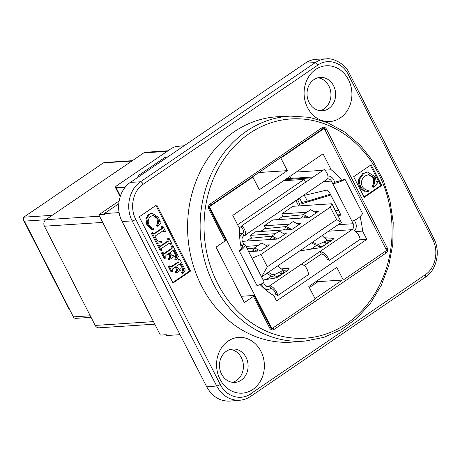 <?xml version="1.0" encoding="UTF-8"?>
<svg xmlns="http://www.w3.org/2000/svg" width="460" height="460" viewBox="0 0 460 460"><rect width="100%" height="100%" fill="white"/><g stroke="black" fill="none" stroke-linecap="round" stroke-linejoin="round"><path stroke-width="0.69" d="M279.996 158.102L280.853 158.044L324.231 128.461L386.636 250.407L343.258 279.996L336.806 267.386L308.821 286.476L315.272 299.086L271.894 328.67L209.49 206.724L252.868 177.134L252.011 177.192M241.166 296.297L253.88 295.469A1.909 0.448 152.9 0 1 254.179 295.556A1.909 0.448 152.9 0 1 253.466 296.361L269.646 327.974A1.909 0.448 152.9 0 0 270.359 327.169L271.894 328.67M253.466 296.361L244.375 302.565L216.016 247.146L225.112 240.942A1.909 0.448 -27.1 0 0 225.825 240.137L209.645 208.524L209.3 206.736L209.898 205.833M343.258 279.996L315.681 281.796M324.231 128.461L321.845 129.478A1.909 0.885 -124.3 0 0 322.075 129.404A1.909 0.885 -124.3 0 0 321.988 127.759L210.042 204.113A3.818 3.266 86.3 0 0 208.932 209.329L225.112 240.942M322.132 129.358L210.128 205.758A1.909 0.885 -124.3 0 0 210.042 204.113M166.066 158.067L165.531 157.027L137.546 176.117L139.823 175.967M180.032 334.661L166.727 335.53L166.302 334.707L160.379 335.093L98.82 214.797L104.742 214.412L104.322 213.584L118.703 203.774M241.408 248.664A71.639 61.278 -93.7 0 1 239.436 228.355L232.789 215.366L323.046 153.807L331.211 169.769L325.03 170.171M360.048 216.677A85.962 73.531 -93.7 0 1 362.601 231.11L366.833 239.378L276.575 300.938L273.867 295.642A71.639 61.278 -93.7 0 1 260.061 284.544M323.064 170.303L296.303 172.046M366.833 239.378L359.386 239.867M329.671 241.805L328.187 241.902M362.601 231.11L355.804 231.552M331.211 169.769A85.962 73.531 -93.7 0 1 341.924 180.492M307.406 201.192A85.962 73.531 86.3 0 0 304.307 195.379M291.433 178.376A85.962 73.531 86.3 0 0 289.633 176.594M266.593 279.444L271.268 276.253M311.017 249.142L315.698 245.95M120.365 195.925L116.081 187.657A4.778 1.115 152.9 0 1 115.402 187.444A4.778 1.115 152.9 0 1 117.185 185.432L170.591 149.005A4.778 1.115 152.9 0 1 176.467 146.464L184.161 145.728M115.402 187.444L119.634 195.713A4.778 1.115 -27.1 0 0 120.313 195.925M104.322 213.584L119.128 212.618M125.097 187.323L116.081 187.657M167.814 156.877L165.531 157.027M280.853 158.044L287.305 170.654L258.877 172.511M287.305 170.654L259.319 189.744L252.868 177.134M296.022 200.784L298.661 205.93M297.666 223.589L300.828 223.382L291.945 229.442L255.449 231.823L250.297 235.336L251.741 238.171M315.077 211.709L318.245 211.502L309.361 217.563L272.866 219.943L264.333 225.762L265.782 228.591M252.022 258.255L260.981 254.426L330.291 207.155L331.861 203.763L292.859 206.31L281.75 213.883L283.199 216.712M285.821 226.613L264.644 228.706L260.561 231.489M303.238 214.734L282.06 216.827L277.978 219.61M271.779 236.187L250.602 238.28L246.52 241.063M306.814 212.25L281.75 213.883M289.397 224.129L264.333 225.762M242.397 241.333L277.903 239.016L286.787 232.955L283.624 233.162M275.362 233.703L250.297 235.336M263.551 282.716L264.373 284.326A4.364 3.737 86.3 0 0 267.858 286.499A4.364 3.737 86.3 0 0 269.508 285.924L320.068 251.436C324.185 252.362 327.244 255.357 329.251 260.417L360.151 239.344A7.308 3.381 -124.3 0 0 357.023 232.823A7.308 3.381 -124.3 0 0 351.969 229.678A4.364 3.737 86.3 0 0 353.234 223.715L331.418 181.085A4.364 3.737 86.3 0 0 327.934 178.911A4.364 3.737 86.3 0 0 327.416 178.986M324.242 237.728L333.258 238.337A3.64 0.851 152.9 0 1 333.621 238.498A3.64 0.851 152.9 0 1 332.264 240.034L323.639 245.916A3.64 0.851 152.9 0 1 319.349 247.825L299.661 250.936M279.818 268.03L288.834 268.64A3.64 0.851 152.9 0 1 289.19 268.801A3.64 0.851 152.9 0 1 287.833 270.336L279.214 276.218A3.64 0.851 152.9 0 1 274.919 278.127L263.143 279.99M244.703 235.445L327.163 179.199A7.308 3.381 55.7 0 0 324.363 169.412L241.902 225.659A7.308 3.381 55.7 0 1 244.703 235.445A7.308 3.381 55.7 0 1 243.823 235.733A4.364 3.737 86.3 0 0 242.558 241.695L243.898 244.312L241.764 245.766L242.437 247.072M237.596 224.762L304.1 179.406L283.55 180.745M304.1 179.406L305.549 182.246M239.211 227.913L241.333 226.464M243.823 235.733L242.535 233.214A7.279 6.227 86.3 0 0 239.712 237.613M240.35 242.989A7.279 6.227 86.3 0 0 240.425 243.15L241.764 245.766L242.518 246.077C242.713 247.187 241.672 248.687 239.395 250.579L239.447 251.309C243.426 248.544 245.312 246.359 245.111 244.749L243.898 244.312M298.908 224.693L293.164 221.559L286.057 226.406L284.291 229.942M254.363 248.066L247.175 248.779M267.45 246.146L261.711 243.012L254.598 247.859L252.833 251.396M307.36 217.695L304.842 216.533L304.025 217.913M309.12 217.58L303.473 214.527L301.708 218.063M275.902 239.148L273.384 237.987L272.573 239.367M277.662 239.033L272.015 235.98L270.25 239.516M329.251 260.417L327.284 259.089C325.858 256.191 323.886 254.478 321.356 253.954L320.068 251.436L351.969 229.678L328.595 231.202M304.382 265.535L321.356 253.954M354.781 230.724A7.279 6.227 86.3 0 0 355.367 222.261L354.401 220.374M327.462 240.379L331.372 240.643M283.032 270.681L286.942 270.946M301.409 264.166C305.273 265.259 307.665 268.709 308.585 274.511L277.69 295.59A7.308 3.381 -124.3 0 0 274.562 289.064A7.308 3.381 -124.3 0 0 269.508 285.924L270.796 288.443A4.399 2.035 -124.3 0 1 273.838 290.335A4.399 2.035 -124.3 0 1 275.718 294.256L277.69 295.59M327.917 175.996A7.279 6.227 86.3 0 1 333.552 179.63L334.891 182.246L332.758 183.701C337.255 182.965 341.337 181.499 345.011 179.314L362.606 213.693C359.772 217.517 356.201 219.983 351.894 221.099M299.46 203.446L297.769 200.146A3.64 1.685 55.7 0 1 297.574 199.726M302.99 195.69L326.209 190.216A3.64 1.685 55.7 0 1 329.866 193.217L330.797 195.04L306.774 202.21C303.698 203.055 299.811 204.947 299.195 203.625L301.846 202.308L302.266 202.693M335.294 210.473L338.836 210.743L339.767 212.566A3.64 1.685 55.7 0 1 339.94 215.7A3.64 1.685 55.7 0 1 339.325 215.838L337.985 215.728M301.772 202.342L299.903 198.691A3.64 1.685 55.7 0 1 299.707 198.271M340.342 214.297L337.117 214.032M277.771 265.868L280.157 268.329L282.509 269.589L283.734 272.147L281.957 274.252L275.356 277.15L274.367 277.11L271.17 276.207L266.932 273.263M282.066 269.29C282.992 269.617 282.532 270.434 280.686 271.733L274.235 274.631L271.25 274.183L268.393 272.268M312.823 241.966L315.658 243.869L318.665 244.329L325.116 241.425C326.957 240.131 327.416 239.321 326.497 238.987L324.553 237.998L322.201 235.566M311.362 242.955L319.786 246.847C322.402 246.307 324.34 245.519 325.605 244.478L327.405 243.162L328.198 241.977L326.497 238.987M261.32 283.981L262.24 285.781A7.279 6.227 86.3 0 0 268.048 289.403A7.279 6.227 86.3 0 0 270.796 288.443M334.891 182.246L345.011 179.314M300.161 205.833L299.195 203.625L301.846 202.308M330.366 194.195L308.418 200.859L301.806 202.383M248.653 251.672L260.486 250.895L269.376 244.835L266.208 245.042M257.945 245.582L245.939 246.364M331.861 203.763L341.423 222.456L261.573 276.92M289.944 229.574L287.425 228.413L286.609 229.793M291.703 229.459L286.057 226.406M260.981 254.426L267.323 266.817L261.539 276.851M341.423 222.456L336.634 219.546L330.291 207.155M267.323 266.817L336.634 219.546M258.486 251.028L255.967 249.866L255.156 251.246M260.251 250.913L254.598 247.859M316.319 212.813L310.58 209.679L303.473 214.527M284.866 234.272L279.128 231.133L272.015 235.98M239.447 251.309L257.042 285.689C261.596 284.05 263.954 282.791 264.126 281.911L245.111 244.749M288.776 205.384L291.025 203.849M300.938 197.087L290.03 204.873M246.6 234.151L256.513 227.389M245.6 235.175L243.806 235.744M241.902 225.659L241.379 227.148A4.399 2.035 55.7 0 1 243.064 233.036A4.399 2.035 55.7 0 1 242.535 233.214L239.459 233.41M98.82 214.797L119.059 200.991M99.532 216.194L45.81 219.696A4.778 4.082 86.3 0 0 44.43 226.216L102.718 222.416M153.485 321.626L95.197 325.427L44.43 226.216M45.81 219.696L143.767 152.887L167.135 151.363M167.969 150.794L145.573 152.254A4.778 4.082 86.3 0 0 143.767 152.887M95.197 325.427A4.778 4.082 86.3 0 0 99.009 327.808L154.79 324.168M132.348 160.672L104.638 162.483L103.35 162.886L23.73 217.189L23.31 219.782L69.207 309.471A2.961 0.69 -27.1 0 0 69.673 309.597L73.399 316.877A2.961 2.53 -93.7 0 0 75.756 318.349L91.068 317.354M23.31 219.782L24.403 221.133L45.747 219.742M220.242 384.456L135.775 219.386C129.455 207.598 133.015 190.82 143.244 184.178L317.917 65.044C327.888 57.908 342.338 62.405 348.231 74.48L432.699 239.551C439.018 251.338 435.459 268.117 425.235 274.758L250.556 393.892C240.586 401.028 226.136 396.531 220.242 384.456A2.864 0.667 152.9 0 1 216.677 385.98L206.741 386.854L122.124 221.496L132.21 220.915L216.677 385.98C222.22 395.864 230 400.608 240.005 400.223C243.846 399.866 247.405 398.578 250.689 396.353A2.864 1.322 55.7 0 1 250.665 396.37M143.244 184.178A2.864 1.322 -124.3 0 0 140.507 181.798L130.421 182.379C119.059 189.756 115.103 208.403 122.124 221.496M130.421 182.379L305.342 63.077L315.18 62.658A2.864 1.322 55.7 0 1 317.917 65.044M326.531 58.84L316.647 59.259C312.593 59.455 308.827 60.726 305.342 63.077M206.741 386.854C212.284 396.738 220.058 401.482 230.063 401.097L240.045 400.217M320.062 110.699A16.715 14.3 86.3 0 0 324.053 108.87A16.715 14.3 86.3 0 0 330.591 90.965A16.715 14.3 86.3 0 0 317.917 77.792M232.53 382.317A16.715 14.3 86.3 0 0 236.515 380.489A16.715 14.3 86.3 0 0 243.052 362.584A16.715 14.3 86.3 0 0 230.38 349.41M353.648 176.715L371.139 164.783L381.714 185.455L364.222 197.386L353.648 176.715M305.319 341.038L292.974 342.05A112.924 96.588 -93.7 0 1 187.852 235.756A112.924 96.588 -93.7 0 1 278.277 116.708L290.645 116.11A112.717 96.41 86.3 0 0 246.669 131.094A112.717 96.41 86.3 0 0 204.918 261.608A112.717 96.41 86.3 0 0 305.319 341.038L323.846 337.375L341.331 329.601L357.115 318.015L370.605 303.065L381.288 285.321L388.78 265.454L392.8 244.197L393.202 222.358L389.971 200.761L383.22 180.205L373.209 161.477L360.312 145.274L344.994 132.204L327.842 122.768L309.494 117.334L290.645 116.11M373.963 187.197L377.85 182.511L377.413 181.66L376.297 181.918L375.256 176.818L367.586 172.063L363.716 173.46L359.961 178.704C359.174 181.412 359.438 184.046 360.749 186.605C361.888 188.887 363.59 190.434 365.844 191.239L368.213 191.762L368.282 190.44C365.481 189.94 363.469 188.577 362.261 186.346C360.531 182.419 361.52 178.934 365.223 175.887L368.834 174.564L374.296 177.738L374.612 183.442L373.135 186.265L373.963 187.197L372.974 187.26L372.146 186.334L373.135 186.265M372.146 186.334L373.623 183.505L374.612 183.442M373.623 183.505L373.307 177.807L368.351 174.61M365.844 191.239L368.213 191.762M364.855 191.302C362.601 190.498 360.904 188.951 359.76 186.668C358.449 184.109 358.185 181.476 358.972 178.767L362.733 173.523L367.586 172.063M376.303 181.752L377.413 181.66M381.714 185.455L380.725 185.518L363.992 196.932M370.38 165.301L380.725 185.518M176.358 259.814L178.445 256.611L172.868 245.715L172.23 246.146L172.097 248.584L164.962 253.448L164.214 253.805L163.007 252.436L162.368 252.868L165.151 258.301L165.784 257.87L165.864 255.415L169.13 253.184L169.924 254.736C170.884 256.444 170.781 257.6 169.613 258.209L169.205 258.486L169.717 259.486L174.323 256.346L173.811 255.346L172.534 255.95L170.585 254.081L169.867 252.684L173.897 249.935L175.467 253.006C176.876 255.288 176.939 257.318 175.657 259.095L176.358 259.814L175.375 259.883L174.673 259.158L175.657 259.095M174.673 259.158C175.956 257.381 175.887 255.352 174.478 253.069L173.138 250.453M172.057 255.875L173.811 255.346M169.205 258.486L168.222 258.555L168.734 259.555L169.717 259.486M168.222 258.555L168.624 258.273C169.797 257.669 169.901 256.507 168.935 254.8L168.371 253.702M162.368 252.868L161.385 252.937L164.162 258.365L165.151 258.301M161.385 252.937L163.007 252.436M163.76 253.65L171.108 248.647L171.241 246.209L172.23 246.146M171.241 246.209L172.868 245.715M164.916 231.851L165.554 231.42L162.719 225.889L162.087 226.32L162.317 226.774C162.984 227.74 162.857 228.436 161.931 228.856L154.1 234.042L152.864 232.616L152.225 233.047L157.475 243.311L161.575 242.661L161.339 241.592C158.895 241.81 157.084 240.655 155.905 238.119L155.135 236.503L155.773 235.635L163.679 230.368L164.916 231.851L163.927 231.915L163.139 230.615M152.225 233.047L151.236 233.111L156.492 243.374L157.475 243.311M151.236 233.111L152.864 232.616M153.64 233.898L160.948 228.919C161.868 228.499 161.995 227.803 161.328 226.837L161.098 226.389L162.087 226.32M161.098 226.389L162.719 225.889M158.165 226.205L161 222.531L160.62 221.789L159.758 221.933L158.734 217.626L152.214 213.244L149.603 214.182L146.907 218.339L147.85 224.969L152.018 229.114L153.887 229.689L153.881 228.585C151.679 228.016 150.058 226.768 149.017 224.836C147.505 221.467 148.126 218.615 150.88 216.292L153.329 215.401L158.027 218.35L158.516 223.117L157.487 225.388L158.165 226.205L157.176 226.268L156.498 225.452L157.487 225.388M156.498 225.452L157.527 223.18L158.516 223.117M157.527 223.18L157.044 218.414L152.841 215.464M152.018 229.114L151.03 229.178L153.887 229.689M151.03 229.178L146.866 225.032L145.918 218.408L148.614 214.245L152.214 213.244M159.758 221.846L160.62 221.789M171.235 244.202L171.873 243.771L169.079 238.309L168.44 238.746L168.676 239.194C169.314 240.108 169.153 240.816 168.188 241.322L160.459 246.439L159.217 245.036L158.585 245.467L161.38 250.93L162.012 250.499L161.799 250.079C161.19 249.136 161.339 248.423 162.23 247.934L169.935 242.857L171.235 244.202L170.252 244.271L169.429 243.047M158.585 245.467L157.596 245.536L160.39 250.993L161.38 250.93M157.596 245.536L159.217 245.036M159.999 246.284L167.198 241.385C168.164 240.885 168.326 240.172 167.687 239.257L167.457 238.809L168.44 238.746M167.457 238.809L169.079 238.309M183.212 273.205L185.299 270.003L179.716 259.106L179.084 259.538L178.952 261.976L171.816 266.84L171.068 267.197L169.861 265.828L169.222 266.26L172 271.693L172.638 271.262L172.718 268.807L175.984 266.576L176.778 268.128C177.738 269.836 177.635 270.992 176.467 271.601L176.059 271.877L176.571 272.878L181.177 269.738L180.665 268.738L179.388 269.341L177.433 267.473L176.72 266.075L180.745 263.327L182.321 266.397C183.73 268.68 183.793 270.71 182.511 272.487L183.212 273.205L182.223 273.274L181.527 272.55L182.511 272.487M181.527 272.55C182.804 270.773 182.741 268.743 181.332 266.461L179.992 263.844M178.911 269.267L180.665 268.738M176.059 271.877L175.07 271.946L175.582 272.947L176.571 272.878M175.07 271.946L175.478 271.664C176.646 271.061 176.749 269.899 175.789 268.191L175.225 267.093M169.222 266.26L168.233 266.328L171.017 271.756L172 271.693M168.233 266.328L169.861 265.828M170.614 267.041L177.962 262.039L178.095 259.601L179.084 259.538M178.095 259.601L179.716 259.106M139.202 216.855L156.693 204.924L190.538 271.066L173.046 282.998L139.202 216.855M190.538 271.066L189.549 271.135L172.816 282.549M155.934 205.442L189.549 271.135M228.097 341.096A27.939 23.897 -93.7 0 1 264.379 365.28A27.939 23.897 -93.7 0 1 228.936 389.459A27.939 23.897 -93.7 0 1 228.097 341.096M315.629 69.477A27.939 23.897 -93.7 0 1 351.917 93.662A27.939 23.897 -93.7 0 1 316.468 117.84A27.939 23.897 -93.7 0 1 315.629 69.477M226.389 351.244A16.715 14.3 86.3 0 0 220.167 370.484A16.715 14.3 86.3 0 0 234.882 382.392A16.715 14.3 86.3 0 0 241.201 380.178A16.715 14.3 86.3 0 0 247.422 360.945A16.715 14.3 86.3 0 0 232.708 349.031A16.715 14.3 86.3 0 0 226.389 351.244M313.927 79.626A16.715 14.3 86.3 0 0 307.705 98.865A16.715 14.3 86.3 0 0 322.42 110.774A16.715 14.3 86.3 0 0 328.733 108.56A16.715 14.3 86.3 0 0 334.96 89.32A16.715 14.3 86.3 0 0 320.246 77.412A16.715 14.3 86.3 0 0 313.927 79.626M338.129 224.704L353.234 223.715M266.144 286.143L269.508 285.924M243.42 232.611L242.535 233.214M312.053 177.813L285.292 179.561M284.694 228.988L283.199 230.011M253.242 250.447L251.741 251.465M323.656 181.591L331.418 181.085M330.797 195.04L338.836 210.743M333.258 238.337L333.54 238.889M288.834 268.64L289.11 269.192M261.32 285.838L262.24 285.781M340.296 215.177L339.325 215.838M299.903 198.691L297.769 200.146M274.235 274.631L275.356 277.15M280.686 271.733L281.957 274.252M279.91 272.262L281.175 274.781M318.665 244.329L319.786 246.847M324.34 241.96L325.605 244.478M325.116 241.425L326.381 243.949M302.111 217.108L300.616 218.132M270.658 238.567L269.157 239.591M69.673 309.597L24.403 221.133M90.258 315.773L73.399 316.877M52.21 215.332L23.73 217.189M103.35 162.886L131.83 161.029M342.269 280.059L315.042 298.632M318.078 281.641L309.379 287.569M324.99 129.938A1.909 0.448 -27.1 0 0 326.479 129.156A3.818 3.266 86.3 0 0 321.988 127.759M249.406 133.48A109.848 93.961 -93.7 0 1 392.075 228.58A109.848 93.961 -93.7 0 1 252.707 323.639A109.848 93.961 -93.7 0 1 249.406 133.48M269.646 327.974A3.818 3.266 86.3 0 0 274.137 329.372L386.084 253.017A3.818 3.266 86.3 0 0 387.193 247.802L326.479 129.156M373.307 177.807L374.296 177.738M359.76 186.668L360.749 186.605M358.972 178.767L359.961 178.704M362.733 173.523L363.716 173.46M209.645 208.524A1.909 0.448 152.9 0 1 208.932 209.329M385.704 248.578A1.909 0.448 -27.1 0 0 387.193 247.802M384.865 251.62A1.909 0.885 55.7 0 1 386.084 253.017M272.918 327.974A1.909 0.885 55.7 0 1 274.137 329.372M174.478 253.069L175.467 253.006M172.546 255.605L173.529 255.536M168.624 258.273L169.613 258.209M168.935 254.8L169.924 254.736M163.973 253.517L164.962 253.448M171.108 248.647L172.097 248.584M171.488 246.692L172.477 246.623M163.668 231.409L164.657 231.345M153.812 233.789L154.796 233.72M160.948 228.919L161.931 228.856M161.328 226.837L162.317 226.774M157.044 218.414L158.027 218.35M146.866 225.032L147.85 224.969M145.918 218.408L146.907 218.339M148.614 214.245L149.603 214.182M170.033 243.852L171.022 243.783M160.275 246.106L161.264 246.042M167.198 241.385L168.188 241.322M167.687 239.257L168.676 239.194M181.332 266.461L182.321 266.397M179.4 268.996L180.383 268.927M175.478 271.664L176.467 271.601M175.789 268.191L176.778 268.128M170.827 266.909L171.816 266.84M177.962 262.039L178.952 261.976M178.342 260.084L179.331 260.015M327.526 58.822L326.497 58.84C322.437 59.035 318.665 60.306 315.18 62.658L140.507 181.798C129.151 189.169 125.195 207.816 132.21 220.915A2.864 0.667 152.9 0 0 135.775 219.386M348.231 74.48A2.864 0.667 -27.1 0 0 349.301 73.272L433.768 238.337C440.772 251.315 436.856 269.796 425.368 277.219L250.689 396.359A2.864 1.322 55.7 0 0 250.556 393.892M432.699 239.551A2.864 0.667 -27.1 0 0 433.768 238.343M425.235 274.758A2.864 1.322 55.7 0 1 425.368 277.219M265.374 289.582L268.048 289.403M286.563 178.693L313.323 176.945M209.691 206.235L210.128 205.758M270.359 327.169L254.179 295.556M326.497 58.845C333.069 57.828 345.397 63.842 349.301 73.272"/></g></svg>
